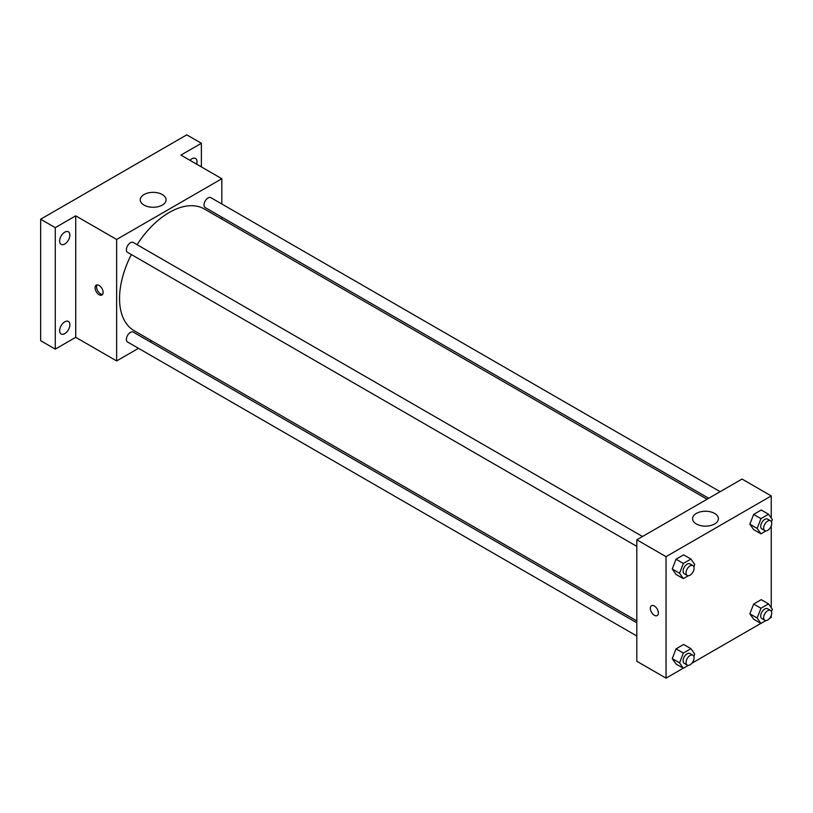 <?xml version="1.0" encoding="UTF-8"?>
<svg xmlns="http://www.w3.org/2000/svg" width="813" height="813" viewBox="0 0 813 813"><rect width="100%" height="100%" fill="white"/><g stroke="black" fill="none" stroke-linecap="round" stroke-linejoin="round"><path stroke-width="1.22" d="M138.515 348.31L116.635 360.942L75.721 337.324L55.264 349.133L40.65 340.698L40.65 219.215L186.766 134.856L201.38 143.291L201.38 166.909M151.584 340.769L149.927 341.724M64.755 333.635A7.246 4.177 -60 0 1 61.138 333.991A7.246 4.177 -60 0 1 60.03 328.198A7.246 4.177 -60 0 1 64.755 321.816A7.246 4.177 -60 0 1 68.383 321.45A7.246 4.177 -60 0 1 69.491 327.253A7.246 4.177 -60 0 1 64.755 333.635M64.755 244.012A7.246 4.177 -60 0 1 61.138 244.367A7.246 4.177 -60 0 1 60.03 238.565A7.246 4.177 -60 0 1 64.755 232.183A7.246 4.177 -60 0 1 68.383 231.827A7.246 4.177 -60 0 1 69.491 237.63A7.246 4.177 -60 0 1 64.755 244.012M75.721 337.324L75.721 215.841L55.264 227.65L40.65 219.215M55.264 349.133L55.264 227.65M116.635 360.942L116.635 239.469L75.721 215.841M116.635 239.469L221.837 178.728L180.923 155.1L201.38 143.291M144.033 205.089A12.917 7.459 180 0 1 140.243 199.815A12.917 7.459 180 0 1 153.159 192.356A12.917 7.459 180 0 1 166.076 199.815A12.917 7.459 180 0 1 158.108 206.705A12.917 7.459 180 0 1 144.033 205.089M189.968 160.324A7.246 4.177 -60 0 1 191.878 158.789A7.246 4.177 -60 0 1 195.506 158.433A7.246 4.177 -60 0 1 196.634 164.175M131.371 254.56A70.264 40.569 120 0 0 119.552 298.513A70.264 40.569 120 0 0 134.104 330.678L636.813 620.919M707.076 499.223L204.368 208.992A70.264 40.569 120 0 0 137.072 244.683M221.837 178.728L221.837 203.992M221.837 217.162L221.837 219.073M720.135 491.682L210.892 197.681A5.701 3.293 120 0 0 206.502 199.205A5.701 3.293 120 0 0 204.012 204.947A5.701 3.293 120 0 0 205.191 207.559L708.733 498.267M636.813 622.829L133.281 332.111A5.701 3.293 120 0 0 128.881 333.645A5.701 3.293 120 0 0 126.391 339.387A5.701 3.293 120 0 0 127.57 341.999L636.813 636M636.813 546.377L127.57 252.365A5.701 3.293 -60 0 1 127.57 245.78A5.701 3.293 -60 0 1 133.281 242.487L642.514 536.499M103.119 292.406A5.681 3.282 60 0 1 101.94 295.007A5.681 3.282 60 0 1 96.259 291.725A5.681 3.282 60 0 1 96.259 285.16A5.681 3.282 60 0 1 100.639 286.684A5.681 3.282 60 0 1 103.119 292.406M102.58 294.408A5.681 3.282 60 0 1 97.733 290.871A5.681 3.282 60 0 1 97.093 284.906M683.255 668.205L666.04 678.144L636.813 661.274L636.813 539.791L742.025 479.05L771.242 495.92L771.242 518.074M771.242 615.461L771.242 617.402L769.565 618.378M760.877 623.388L691.944 663.184M753.651 529.598L749.86 524.192L753.651 514.416L761.253 510.025L753.651 514.416L749.86 524.192L753.651 529.598L760.958 533.816L757.167 528.42L760.958 518.633L768.549 514.243L772.35 519.649L771.466 521.926M676.04 664.038L672.239 658.632L676.04 648.855L683.631 644.465L676.04 648.855L672.239 658.632L676.04 664.038L683.347 668.256L679.546 662.849L683.347 653.073L690.938 648.683L694.729 654.089L693.845 656.365M771.242 525.838L771.242 607.697M666.04 678.144L666.04 556.661L771.242 495.92M753.651 619.221L749.86 613.825L753.651 604.039L761.253 599.659L753.651 604.039L749.86 613.825L753.651 619.221L760.958 623.439L757.167 618.043L760.958 608.256L768.549 603.876L772.35 609.272L771.466 611.549M676.04 574.415L672.239 569.009L676.04 559.222L683.631 554.842L676.04 559.222L672.239 569.009L676.04 574.415L683.347 578.632L679.546 573.226L683.347 563.439L690.938 559.059L694.729 564.456L693.845 566.742M666.04 556.661L636.813 539.791M696.355 523.968A12.917 7.459 180 0 1 692.574 518.704A12.917 7.459 180 0 1 705.491 511.245A12.917 7.459 180 0 1 718.407 518.704A12.917 7.459 180 0 1 710.43 525.584A12.917 7.459 180 0 1 696.355 523.968M658.367 612.972A5.681 3.282 60 0 1 657.189 615.573A5.681 3.282 60 0 1 651.508 612.291A5.681 3.282 60 0 1 651.508 605.736A5.681 3.282 60 0 1 655.888 607.25A5.681 3.282 60 0 1 658.367 612.972M657.189 615.573A5.681 3.282 60 0 1 651.508 612.291A5.681 3.282 60 0 1 651.508 605.736M688.357 575.736L683.347 578.632M692.91 565.594L689.993 563.907A5.701 3.293 120 0 0 685.593 565.431A5.701 3.293 120 0 0 683.103 571.173A5.701 3.293 120 0 0 684.292 573.785L687.209 575.472A5.701 3.293 120 0 0 692.91 572.179A5.701 3.293 120 0 0 692.91 565.594A5.701 3.293 120 0 0 688.52 567.118A5.701 3.293 120 0 0 686.03 572.86A5.701 3.293 120 0 0 687.209 575.472M679.546 573.226L672.239 569.009M683.347 563.439L676.04 559.222M690.938 559.059L683.631 554.842M765.968 530.919L760.958 533.816M770.531 520.777L767.604 519.09A5.701 3.293 120 0 0 763.214 520.625A5.701 3.293 120 0 0 760.724 526.357A5.701 3.293 120 0 0 761.903 528.968L764.83 530.655A5.701 3.293 120 0 0 770.531 527.363A5.701 3.293 120 0 0 770.531 520.777A5.701 3.293 120 0 0 766.141 522.312A5.701 3.293 120 0 0 763.651 528.044A5.701 3.293 120 0 0 764.83 530.655M757.167 528.42L749.86 524.192M760.958 518.633L753.651 514.416M768.549 514.243L761.253 510.025M688.357 665.359L683.347 668.256M692.91 655.217L689.993 653.53A5.701 3.293 120 0 0 685.593 655.054A5.701 3.293 120 0 0 683.103 660.796A5.701 3.293 120 0 0 684.292 663.408L687.209 665.095A5.701 3.293 120 0 0 692.91 661.802A5.701 3.293 120 0 0 692.91 655.217A5.701 3.293 120 0 0 688.52 656.741A5.701 3.293 120 0 0 686.03 662.483A5.701 3.293 120 0 0 687.209 665.095M679.546 662.849L672.239 658.632M683.347 653.073L676.04 648.855M690.938 648.683L683.631 644.465M765.968 620.553L760.958 623.439M770.531 610.411L767.604 608.713A5.701 3.293 120 0 0 763.214 610.248A5.701 3.293 120 0 0 760.724 615.99A5.701 3.293 120 0 0 761.903 618.602L764.83 620.289A5.701 3.293 120 0 0 770.531 616.996A5.701 3.293 120 0 0 770.531 610.411A5.701 3.293 120 0 0 766.141 611.935A5.701 3.293 120 0 0 763.651 617.677A5.701 3.293 120 0 0 764.83 620.289M757.167 618.043L749.86 613.825M760.958 608.256L753.651 604.039M768.549 603.876L761.253 599.659"/></g></svg>
